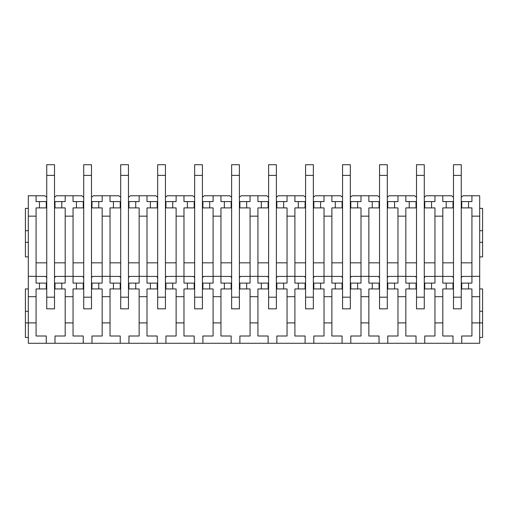 <?xml version="1.0" encoding="UTF-8"?>
<svg xmlns="http://www.w3.org/2000/svg" width="508" height="508" viewBox="0 0 508 508"><rect width="100%" height="100%" fill="white"/><g stroke="black" fill="none" stroke-linecap="round" stroke-linejoin="round"><path stroke-width="0.76" d="M424.275 201.593L431.552 201.593L431.552 207.899L434.95 207.899L434.95 283.115L431.552 283.115L431.552 288.938L434.95 288.938L434.95 336.004L424.758 336.004L424.758 343.287L479.685 343.287L479.685 322.904L482.6 322.904L482.6 337.464L479.685 337.464M424.758 343.287L28.315 343.287L28.315 322.904L36.074 322.904L36.074 336.004L46.266 336.004L46.266 343.287M54.515 201.593L61.792 201.593L61.792 207.899L65.189 207.899L65.189 283.115L61.792 283.115L61.792 288.938L65.189 288.938L65.189 322.904L73.05 322.904L73.05 336.004L83.242 336.004L83.242 343.287M65.189 322.904L65.189 336.004L54.997 336.004L54.997 343.287M91.491 201.593L98.768 201.593L98.768 207.899L102.165 207.899L102.165 283.115L98.768 283.115L98.768 288.938L102.165 288.938L102.165 322.904L110.026 322.904L110.026 336.004L120.218 336.004L120.218 343.287M102.165 322.904L102.165 336.004L91.973 336.004L91.973 343.287M128.467 201.593L135.744 201.593L135.744 207.899L139.141 207.899L139.141 283.115L135.744 283.115L135.744 288.938L139.141 288.938L139.141 322.904L147.002 322.904L147.002 336.004L157.194 336.004L157.194 343.287M139.141 322.904L139.141 336.004L128.949 336.004L128.949 343.287M165.443 201.593L172.72 201.593L172.72 207.899L176.117 207.899L176.117 283.115L172.72 283.115L172.72 288.938L176.117 288.938L176.117 322.904L183.979 322.904L183.979 336.004L194.17 336.004L194.17 343.287M176.117 322.904L176.117 336.004L165.925 336.004L165.925 343.287M202.419 201.593L209.696 201.593L209.696 207.899L213.093 207.899L213.093 283.115L209.696 283.115L209.696 288.938L213.093 288.938L213.093 322.904L220.955 322.904L220.955 336.004L231.146 336.004L231.146 343.287M213.093 322.904L213.093 336.004L202.902 336.004L202.902 343.287M239.395 201.593L246.672 201.593L246.672 207.899L250.069 207.899L250.069 283.115L246.672 283.115L246.672 288.938L250.069 288.938L250.069 322.904L257.931 322.904L257.931 336.004L268.122 336.004L268.122 343.287M250.069 322.904L250.069 336.004L239.878 336.004L239.878 343.287M276.371 201.593L283.648 201.593L283.648 207.899L287.045 207.899L287.045 283.115L283.648 283.115L283.648 288.938L287.045 288.938L287.045 322.904L294.907 322.904L294.907 336.004L305.098 336.004L305.098 343.287M287.045 322.904L287.045 336.004L276.854 336.004L276.854 343.287M313.347 201.593L320.624 201.593L320.624 207.899L324.021 207.899L324.021 283.115L320.624 283.115L320.624 288.938L324.021 288.938L324.021 322.904L331.883 322.904L331.883 336.004L342.075 336.004L342.075 343.287M324.021 322.904L324.021 336.004L313.83 336.004L313.83 343.287M350.323 201.593L357.6 201.593L357.6 207.899L360.998 207.899L360.998 283.115L357.6 283.115L357.6 288.938L360.998 288.938L360.998 322.904L368.859 322.904L368.859 336.004L379.051 336.004L379.051 343.287M360.998 322.904L360.998 336.004L350.806 336.004L350.806 343.287M387.299 201.593L394.576 201.593L394.576 207.899L397.974 207.899L397.974 283.115L394.576 283.115L394.576 288.938L397.974 288.938L397.974 322.904L405.835 322.904L405.835 336.004L416.027 336.004L416.027 343.287M397.974 322.904L397.974 336.004L387.782 336.004L387.782 343.287M434.95 322.904L442.811 322.904L442.811 336.004L453.003 336.004L453.003 343.287M471.926 322.904L479.685 322.904L479.685 296.704L471.926 296.704L471.926 336.004L461.734 336.004L461.734 343.287M28.315 216.148L36.074 216.148L36.074 207.899L39.472 207.899L39.472 201.593L36.074 201.593L36.074 195.77L28.315 195.77L28.315 322.904L25.4 322.904L25.4 337.464L28.315 337.464M28.315 296.704L36.074 296.704L36.074 322.904M65.189 296.704L73.05 296.704L73.05 322.904M102.165 296.704L110.026 296.704L110.026 322.904M139.141 296.704L147.002 296.704L147.002 322.904M176.117 296.704L183.979 296.704L183.979 322.904M213.093 296.704L220.955 296.704L220.955 322.904M250.069 296.704L257.931 296.704L257.931 322.904M287.045 296.704L294.907 296.704L294.907 322.904M324.021 296.704L331.883 296.704L331.883 322.904M360.998 296.704L368.859 296.704L368.859 322.904M397.974 296.704L405.835 296.704L405.835 322.904M434.95 296.704L442.811 296.704L442.811 322.904M28.315 276.32L36.074 276.32L36.074 283.115L39.472 283.115L39.472 288.938L36.074 288.938L36.074 296.704M65.189 276.32L73.05 276.32L73.05 283.115L76.448 283.115L76.448 288.938L73.05 288.938L73.05 296.704M102.165 276.32L110.026 276.32L110.026 283.115L113.424 283.115L113.424 288.938L110.026 288.938L110.026 296.704M139.141 276.32L147.002 276.32L147.002 283.115L150.4 283.115L150.4 288.938L147.002 288.938L147.002 296.704M176.117 276.32L183.979 276.32L183.979 283.115L187.376 283.115L187.376 288.938L183.979 288.938L183.979 296.704M213.093 276.32L220.955 276.32L220.955 283.115L224.352 283.115L224.352 288.938L220.955 288.938L220.955 296.704M250.069 276.32L257.931 276.32L257.931 283.115L261.328 283.115L261.328 288.938L257.931 288.938L257.931 296.704M287.045 276.32L294.907 276.32L294.907 283.115L298.304 283.115L298.304 288.938L294.907 288.938L294.907 296.704M324.021 276.32L331.883 276.32L331.883 283.115L335.28 283.115L335.28 288.938L331.883 288.938L331.883 296.704M360.998 276.32L368.859 276.32L368.859 283.115L372.256 283.115L372.256 288.938L368.859 288.938L368.859 296.704M397.974 276.32L405.835 276.32L405.835 283.115L409.232 283.115L409.232 288.938L405.835 288.938L405.835 296.704M434.95 276.32L442.811 276.32L442.811 283.115L446.208 283.115L446.208 288.938L442.811 288.938L442.811 296.704M461.251 201.593L468.528 201.593L468.528 207.899L471.926 207.899L471.926 276.32L479.685 276.32L479.685 296.704M471.926 276.32L471.926 283.115L468.528 283.115L468.528 288.938L461.251 288.938M471.926 296.704L471.926 288.938L468.528 288.938M36.074 216.148L36.074 276.32M65.189 216.148L73.05 216.148L73.05 276.32M102.165 216.148L110.026 216.148L110.026 276.32M139.141 216.148L147.002 216.148L147.002 276.32M176.117 216.148L183.979 216.148L183.979 276.32M213.093 216.148L220.955 216.148L220.955 276.32M250.069 216.148L257.931 216.148L257.931 276.32M287.045 216.148L294.907 216.148L294.907 276.32M324.021 216.148L331.883 216.148L331.883 276.32M360.998 216.148L368.859 216.148L368.859 276.32M397.974 216.148L405.835 216.148L405.835 276.32M434.95 216.148L442.811 216.148L442.811 276.32M471.926 216.148L479.685 216.148L479.685 276.32M61.792 201.593L65.189 201.593L65.189 195.77L73.05 195.77L73.05 201.593L76.448 201.593L76.448 207.899L73.05 207.899L73.05 216.148M98.768 201.593L102.165 201.593L102.165 195.77L110.026 195.77L110.026 201.593L113.424 201.593L113.424 207.899L110.026 207.899L110.026 216.148M135.744 201.593L139.141 201.593L139.141 195.77L147.002 195.77L147.002 201.593L150.4 201.593L150.4 207.899L147.002 207.899L147.002 216.148M172.72 201.593L176.117 201.593L176.117 195.77L183.979 195.77L183.979 201.593L187.376 201.593L187.376 207.899L183.979 207.899L183.979 216.148M209.696 201.593L213.093 201.593L213.093 195.77L220.955 195.77L220.955 201.593L224.352 201.593L224.352 207.899L220.955 207.899L220.955 216.148M246.672 201.593L250.069 201.593L250.069 195.77L257.931 195.77L257.931 201.593L261.328 201.593L261.328 207.899L257.931 207.899L257.931 216.148M283.648 201.593L287.045 201.593L287.045 195.77L303.733 195.77L305.581 197.256M294.907 195.77L294.907 201.593L298.304 201.593L298.304 207.899L294.907 207.899L294.907 216.148M320.624 201.593L324.021 201.593L324.021 195.77L340.709 195.77L342.557 197.256M331.883 195.77L331.883 201.593L335.28 201.593L335.28 207.899L331.883 207.899L331.883 216.148M357.6 201.593L360.998 201.593L360.998 195.77L368.859 195.77L368.859 201.593L372.256 201.593L372.256 207.899L368.859 207.899L368.859 216.148M394.576 201.593L397.974 201.593L397.974 195.77L405.835 195.77L405.835 201.593L409.232 201.593L409.232 207.899L405.835 207.899L405.835 216.148M431.552 201.593L434.95 201.593L434.95 195.77L451.637 195.77L453.485 197.256M442.811 195.77L442.811 201.593L446.208 201.593L446.208 207.899L442.811 207.899L442.811 216.148M468.528 201.593L471.926 201.593L471.926 195.77L479.685 195.77L479.685 216.148M36.074 195.77L44.907 195.77L46.749 197.256M73.05 195.77L81.883 195.77L83.725 197.256M54.515 197.256L56.363 195.77L65.189 195.77M110.026 195.77L118.859 195.77L120.701 197.256M91.491 197.256L93.339 195.77L102.165 195.77M147.002 195.77L155.829 195.77L157.677 197.256M128.467 197.256L130.315 195.77L139.141 195.77M183.979 195.77L192.805 195.77L194.653 197.256M165.443 197.256L167.291 195.77L176.117 195.77M220.955 195.77L229.781 195.77L231.629 197.256M202.419 197.256L204.267 195.77L213.093 195.77M257.931 195.77L266.757 195.77L268.605 197.256M239.395 197.256L241.243 195.77L250.069 195.77M276.371 197.256L278.219 195.77L287.045 195.77M313.347 197.256L315.195 195.77L324.021 195.77M368.859 195.77L377.685 195.77L379.533 197.256M350.323 197.256L352.171 195.77L360.998 195.77M405.835 195.77L414.661 195.77L416.509 197.256M387.299 197.256L389.141 195.77L397.974 195.77M424.275 197.256L426.117 195.77L434.95 195.77M461.251 197.256L463.093 195.77L471.926 195.77M46.749 201.593L46.266 201.593L46.266 207.899L39.472 207.899M36.074 262.833L46.749 262.833M54.515 262.833L65.189 262.833M54.997 201.593L54.997 207.899L61.792 207.899M39.472 201.593L46.266 201.593M46.749 283.115L39.472 283.115M61.792 283.115L54.515 283.115M65.189 276.416L55.435 276.416A5.34 5.34 0 0 1 54.515 277.755M46.749 277.755A5.34 5.34 0 0 1 45.828 276.416L36.074 276.416M61.792 288.938L54.515 288.938M46.749 288.938L39.472 288.938M46.266 283.115L46.266 288.938M54.997 283.115L54.997 288.938M83.725 201.593L83.242 201.593L83.242 207.899L76.448 207.899M73.05 262.833L83.725 262.833M91.491 262.833L102.165 262.833M91.973 201.593L91.973 207.899L98.768 207.899M76.448 201.593L83.242 201.593M83.725 283.115L76.448 283.115M98.768 283.115L91.491 283.115M102.165 276.416L92.412 276.416A5.34 5.34 0 0 1 91.491 277.755M83.725 277.755A5.34 5.34 0 0 1 82.804 276.416L73.05 276.416M98.768 288.938L91.491 288.938M83.725 288.938L76.448 288.938M83.242 283.115L83.242 288.938M91.973 283.115L91.973 288.938M120.701 201.593L120.218 201.593L120.218 207.899L113.424 207.899M110.026 262.833L120.701 262.833M128.467 262.833L139.141 262.833M128.949 201.593L128.949 207.899L135.744 207.899M113.424 201.593L120.218 201.593M120.701 283.115L113.424 283.115M135.744 283.115L128.467 283.115M139.141 276.416L129.388 276.416A5.34 5.34 0 0 1 128.467 277.755M120.701 277.755A5.34 5.34 0 0 1 119.78 276.416L110.026 276.416M135.744 288.938L128.467 288.938M120.701 288.938L113.424 288.938M120.218 283.115L120.218 288.938M128.949 283.115L128.949 288.938M157.677 201.593L157.194 201.593L157.194 207.899L150.4 207.899M147.002 262.833L157.677 262.833M165.443 262.833L176.117 262.833M165.925 201.593L165.925 207.899L172.72 207.899M150.4 201.593L157.194 201.593M157.677 283.115L150.4 283.115M172.72 283.115L165.443 283.115M176.117 276.416L166.364 276.416A5.34 5.34 0 0 1 165.443 277.755M157.677 277.755A5.34 5.34 0 0 1 156.756 276.416L147.002 276.416M172.72 288.938L165.443 288.938M157.677 288.938L150.4 288.938M157.194 283.115L157.194 288.938M165.925 283.115L165.925 288.938M194.653 201.593L194.17 201.593L194.17 207.899L187.376 207.899M183.979 262.833L194.653 262.833M202.419 262.833L213.093 262.833M202.902 201.593L202.902 207.899L209.696 207.899M187.376 201.593L194.17 201.593M194.653 283.115L187.376 283.115M209.696 283.115L202.419 283.115M213.093 276.416L203.34 276.416A5.34 5.34 0 0 1 202.419 277.755M194.653 277.755A5.34 5.34 0 0 1 193.732 276.416L183.979 276.416M209.696 288.938L202.419 288.938M194.653 288.938L187.376 288.938M194.17 283.115L194.17 288.938M202.902 283.115L202.902 288.938M231.629 201.593L231.146 201.593L231.146 207.899L224.352 207.899M220.955 262.833L231.629 262.833M239.395 262.833L250.069 262.833M239.878 201.593L239.878 207.899L246.672 207.899M224.352 201.593L231.146 201.593M231.629 283.115L224.352 283.115M246.672 283.115L239.395 283.115M250.069 276.416L240.316 276.416A5.34 5.34 0 0 1 239.395 277.755M231.629 277.755A5.34 5.34 0 0 1 230.708 276.416L220.955 276.416M246.672 288.938L239.395 288.938M231.629 288.938L224.352 288.938M231.146 283.115L231.146 288.938M239.878 283.115L239.878 288.938M268.605 201.593L268.122 201.593L268.122 207.899L261.328 207.899M257.931 262.833L268.605 262.833M276.371 262.833L287.045 262.833M276.854 201.593L276.854 207.899L283.648 207.899M261.328 201.593L268.122 201.593M268.605 283.115L261.328 283.115M283.648 283.115L276.371 283.115M287.045 276.416L277.292 276.416A5.34 5.34 0 0 1 276.371 277.755M268.605 277.755A5.34 5.34 0 0 1 267.684 276.416L257.931 276.416M283.648 288.938L276.371 288.938M268.605 288.938L261.328 288.938M268.122 283.115L268.122 288.938M276.854 283.115L276.854 288.938M305.581 201.593L305.098 201.593L305.098 207.899L298.304 207.899M294.907 262.833L305.581 262.833M313.347 262.833L324.021 262.833M313.83 201.593L313.83 207.899L320.624 207.899M298.304 201.593L305.098 201.593M305.581 283.115L298.304 283.115M320.624 283.115L313.347 283.115M324.021 276.416L314.268 276.416A5.34 5.34 0 0 1 313.347 277.755M305.581 277.755A5.34 5.34 0 0 1 304.66 276.416L294.907 276.416M320.624 288.938L313.347 288.938M305.581 288.938L298.304 288.938M305.098 283.115L305.098 288.938M313.83 283.115L313.83 288.938M342.557 201.593L342.075 201.593L342.075 207.899L335.28 207.899M331.883 262.833L342.557 262.833M350.323 262.833L360.998 262.833M350.806 201.593L350.806 207.899L357.6 207.899M335.28 201.593L342.075 201.593M342.557 283.115L335.28 283.115M357.6 283.115L350.323 283.115M360.998 276.416L351.244 276.416A5.34 5.34 0 0 1 350.323 277.755M342.557 277.755A5.34 5.34 0 0 1 341.636 276.416L331.883 276.416M357.6 288.938L350.323 288.938M342.557 288.938L335.28 288.938M342.075 283.115L342.075 288.938M350.806 283.115L350.806 288.938M379.533 201.593L379.051 201.593L379.051 207.899L372.256 207.899M368.859 262.833L379.533 262.833M387.299 262.833L397.974 262.833M387.782 201.593L387.782 207.899L394.576 207.899M372.256 201.593L379.051 201.593M379.533 283.115L372.256 283.115M394.576 283.115L387.299 283.115M397.974 276.416L388.22 276.416A5.34 5.34 0 0 1 387.299 277.755M379.533 277.755A5.34 5.34 0 0 1 378.612 276.416L368.859 276.416M394.576 288.938L387.299 288.938M379.533 288.938L372.256 288.938M379.051 283.115L379.051 288.938M387.782 283.115L387.782 288.938M416.509 201.593L416.027 201.593L416.027 207.899L409.232 207.899M405.835 262.833L416.509 262.833M424.275 262.833L434.95 262.833M424.758 201.593L424.758 207.899L431.552 207.899M409.232 201.593L416.027 201.593M416.509 283.115L409.232 283.115M431.552 283.115L424.275 283.115M434.95 276.416L425.196 276.416A5.34 5.34 0 0 1 424.275 277.755M416.509 277.755A5.34 5.34 0 0 1 415.588 276.416L405.835 276.416M431.552 288.938L424.275 288.938M416.509 288.938L409.232 288.938M416.027 283.115L416.027 288.938M424.758 283.115L424.758 288.938M453.485 201.593L453.003 201.593L453.003 207.899L446.208 207.899M442.811 262.833L453.485 262.833M461.251 262.833L471.926 262.833M461.734 201.593L461.734 207.899L468.528 207.899M446.208 201.593L453.003 201.593M453.485 283.115L446.208 283.115M468.528 283.115L461.251 283.115M471.926 276.416L462.172 276.416A5.34 5.34 0 0 1 461.251 277.755M453.485 277.755A5.34 5.34 0 0 1 452.565 276.416L442.811 276.416M453.485 288.938L446.208 288.938M453.003 283.115L453.003 288.938M461.734 283.115L461.734 288.938M28.315 208.388L25.4 208.388L25.4 256.915L28.315 256.915M25.4 242.354L28.315 242.354M25.4 230.708L28.315 230.708M28.315 288.938L25.4 288.938L25.4 311.258L28.315 311.258M25.4 311.258L25.4 322.904M479.685 256.915L482.6 256.915L482.6 242.354L479.685 242.354M479.685 230.708L482.6 230.708L482.6 242.354M479.685 208.388L482.6 208.388L482.6 230.708M479.685 311.258L482.6 311.258L482.6 322.904M479.685 288.938L482.6 288.938L482.6 311.258M54.515 297.186L54.515 308.832L46.749 308.832L46.749 175.387L54.515 175.387L54.515 297.186L46.749 297.186M46.749 175.387L46.749 164.713L54.515 164.713L54.515 175.387M91.491 297.186L91.491 308.832L83.725 308.832L83.725 175.387L91.491 175.387L91.491 297.186L83.725 297.186M83.725 175.387L83.725 164.713L91.491 164.713L91.491 175.387M128.467 297.186L128.467 308.832L120.701 308.832L120.701 175.387L128.467 175.387L128.467 297.186L120.701 297.186M120.701 175.387L120.701 164.713L128.467 164.713L128.467 175.387M165.443 297.186L165.443 308.832L157.677 308.832L157.677 175.387L165.443 175.387L165.443 297.186L157.677 297.186M157.677 175.387L157.677 164.713L165.443 164.713L165.443 175.387M202.419 297.186L202.419 308.832L194.653 308.832L194.653 175.387L202.419 175.387L202.419 297.186L194.653 297.186M194.653 175.387L194.653 164.713L202.419 164.713L202.419 175.387M239.395 297.186L239.395 308.832L231.629 308.832L231.629 175.387L239.395 175.387L239.395 297.186L231.629 297.186M231.629 175.387L231.629 164.713L239.395 164.713L239.395 175.387M276.371 297.186L276.371 308.832L268.605 308.832L268.605 175.387L276.371 175.387L276.371 297.186L268.605 297.186M268.605 175.387L268.605 164.713L276.371 164.713L276.371 175.387M313.347 297.186L313.347 308.832L305.581 308.832L305.581 175.387L313.347 175.387L313.347 297.186L305.581 297.186M305.581 175.387L305.581 164.713L313.347 164.713L313.347 175.387M350.323 297.186L350.323 308.832L342.557 308.832L342.557 175.387L350.323 175.387L350.323 297.186L342.557 297.186M342.557 175.387L342.557 164.713L350.323 164.713L350.323 175.387M387.299 297.186L387.299 308.832L379.533 308.832L379.533 175.387L387.299 175.387L387.299 297.186L379.533 297.186M379.533 175.387L379.533 164.713L387.299 164.713L387.299 175.387M424.275 297.186L424.275 308.832L416.509 308.832L416.509 175.387L424.275 175.387L424.275 297.186L416.509 297.186M416.509 175.387L416.509 164.713L424.275 164.713L424.275 175.387M461.251 297.186L461.251 308.832L453.485 308.832L453.485 175.387L461.251 175.387L461.251 297.186L453.485 297.186M453.485 175.387L453.485 164.713L461.251 164.713L461.251 175.387"/></g></svg>
